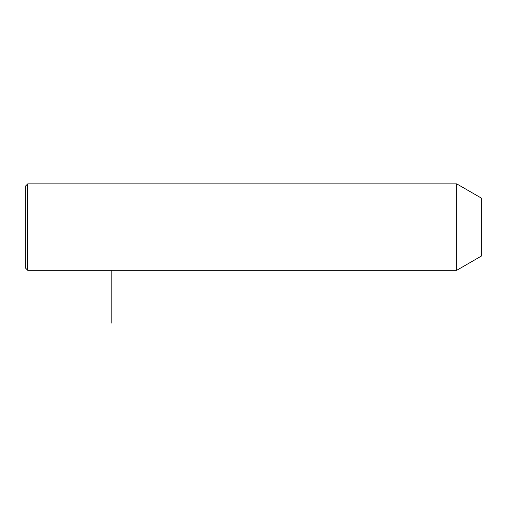 <?xml version="1.0" encoding="UTF-8"?>
<svg xmlns="http://www.w3.org/2000/svg" width="507" height="507" viewBox="0 0 507 507"><rect width="100%" height="100%" fill="white"/><g stroke="black" fill="none" stroke-linecap="round" stroke-linejoin="round"><path stroke-width="0.76" d="M456.693 270.313L456.693 183.857L27.752 183.857L27.752 270.313L456.693 270.313L481.65 255.902L481.65 198.262L456.693 183.857M27.752 270.313L25.35 267.911L25.35 186.253L27.752 183.857M111.806 270.313L111.806 323.143"/></g></svg>
